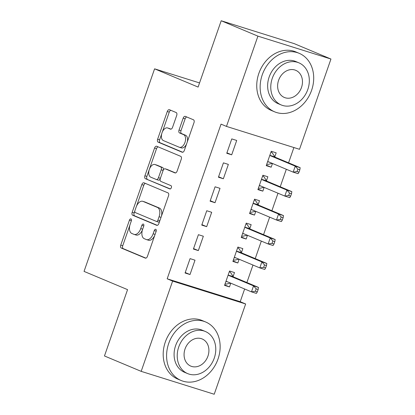<?xml version="1.0" encoding="UTF-8"?>
<svg xmlns="http://www.w3.org/2000/svg" width="415" height="415" viewBox="0 0 415 415"><rect width="100%" height="100%" fill="white"/><g stroke="black" fill="none" stroke-linecap="round" stroke-linejoin="round"><path stroke-width="0.62" d="M130.958 218.897A1.743 1.012 -72.6 0 0 130.907 218.881A1.743 1.012 -72.6 0 0 129.454 220.152L120.755 245.125A2.49 1.442 -72.6 0 0 121.273 248.035L145.297 258.104A2.49 1.442 -72.6 0 0 145.369 258.13A2.49 1.442 -72.6 0 0 147.45 256.314L156.144 231.342A1.743 1.012 -72.6 0 0 155.786 229.308A1.743 1.012 -72.6 0 0 155.734 229.288A1.743 1.012 -72.6 0 0 154.276 230.558L153.151 233.79A7.973 4.617 -72.6 0 1 146.495 239.605A7.973 4.617 -72.6 0 1 146.262 239.522L144.259 238.682A7.973 4.617 -72.6 0 1 142.61 229.371L143.735 226.139A1.743 1.012 -72.6 0 0 143.372 224.1A1.743 1.012 -72.6 0 0 143.32 224.084A1.743 1.012 -72.6 0 0 141.863 225.355L140.742 228.587A7.973 4.617 -72.6 0 1 134.087 234.402A7.973 4.617 -72.6 0 1 133.848 234.319L131.846 233.479A7.973 4.617 -72.6 0 1 130.196 224.167L131.322 220.936A1.743 1.012 -72.6 0 0 130.958 218.897M176.697 115.458A2.49 1.442 -72.6 0 0 176.178 112.548L169.439 109.721A2.49 1.442 -72.6 0 0 169.367 109.695A2.49 1.442 -72.6 0 0 167.287 111.511L157.627 139.243A2.49 1.442 -72.6 0 0 158.146 142.153L182.169 152.227A2.49 1.442 -72.6 0 0 182.242 152.253A2.49 1.442 -72.6 0 0 184.322 150.432L193.981 122.7A2.49 1.442 -72.6 0 0 193.463 119.79L185.323 116.376A2.49 1.442 -72.6 0 0 185.246 116.35A2.49 1.442 -72.6 0 0 183.165 118.171L179.036 130.04A2.49 1.442 -72.6 0 0 179.55 132.95L183.591 134.642A6.666 3.86 -72.6 0 1 185.028 142.252A6.666 3.86 -72.6 0 1 179.405 147.289A6.666 3.86 -72.6 0 1 179.207 147.216L163.396 140.586A6.666 3.86 -72.6 0 1 161.954 132.971A6.666 3.86 -72.6 0 1 167.577 127.939A6.666 3.86 -72.6 0 1 167.774 128.012L170.409 129.117A2.49 1.442 -72.6 0 0 170.482 129.143A2.49 1.442 -72.6 0 0 172.562 127.327L176.697 115.458M226.476 126.409L257.912 36.141L330.952 59.034L299.516 149.301L226.476 126.409L221.039 124.132L167.172 278.807L172.614 281.09L245.649 303.982L214.218 394.25L141.178 371.358L172.614 281.09M141.178 371.358L104.466 355.966L127.561 289.639L84.048 271.4L154.588 68.833L198.1 87.077L221.2 20.75L257.912 36.141M143.984 182.813A2.49 1.442 -72.6 0 0 143.912 182.787A2.49 1.442 -72.6 0 0 141.831 184.602L132.172 212.34A2.49 1.442 -72.6 0 0 132.691 215.245L156.714 225.319A2.49 1.442 -72.6 0 0 156.787 225.345A2.49 1.442 -72.6 0 0 158.867 223.529L168.526 195.797A2.49 1.442 -72.6 0 0 168.008 192.887L143.984 182.813M144.902 175.789L154.556 148.056A2.49 1.442 -72.6 0 1 156.637 146.241A2.49 1.442 -72.6 0 1 156.709 146.267L180.738 156.341A2.49 1.442 -72.6 0 1 181.251 159.246L177.117 171.115A2.49 1.442 -72.6 0 1 175.037 172.936A2.49 1.442 -72.6 0 1 174.964 172.91L165.222 168.822A2.49 1.442 -72.6 0 0 165.149 168.796A2.49 1.442 -72.6 0 0 163.069 170.612L160.33 178.486A2.49 1.442 -72.6 0 0 160.844 181.397L170.985 185.65A1.743 1.012 -72.6 0 1 171.364 187.642A1.743 1.012 -72.6 0 1 169.891 188.96A1.743 1.012 -72.6 0 1 169.844 188.939L145.416 178.699A2.49 1.442 -72.6 0 1 144.902 175.789L146.874 176.411L156.533 148.679L154.556 148.056M199.548 82.927L154.588 68.833M218.425 177.221L223.358 178.766L228.359 164.402L223.426 162.856L218.425 177.221M266.492 180.655L267.841 176.774L262.908 175.229L257.902 189.598L262.84 191.144L264.137 187.409M201.747 225.112L206.68 226.657L211.686 212.288L206.748 210.742L201.747 225.112M249.814 228.541L251.163 224.665L246.23 223.12L241.229 237.484L246.162 239.03L247.465 235.295M185.069 272.997L190.008 274.543L195.009 260.179L190.075 258.633L185.069 272.997M233.142 276.426L234.491 272.551L229.552 271.005L224.551 285.375L229.485 286.921L230.787 283.186M167.172 278.807L240.212 301.7L244.637 288.99M246.884 282.548L252.979 265.045M255.22 258.607L261.315 241.105M263.556 234.662L269.651 217.159M271.898 210.716L277.993 193.214M280.234 186.776L286.329 169.273M288.57 162.83L293.898 147.543M241.478 252.486L242.827 248.611L237.894 247.06L232.888 261.429L237.826 262.975L239.123 259.24M193.411 249.052L198.344 250.603L203.345 236.234L198.412 234.688L193.411 249.052M258.156 204.595L259.505 200.72L254.566 199.174L249.565 213.538L254.499 215.089L255.801 211.354M210.083 201.166L215.022 202.712L220.023 188.348L215.089 186.802L210.083 201.166M274.829 156.709L276.183 152.834L271.244 151.288L266.243 165.652L271.177 167.198L272.479 163.463M226.761 153.28L231.695 154.826L236.7 140.457L231.767 138.911L226.761 153.28M221.2 20.75L294.235 43.642L330.952 59.034M240.212 301.7L245.649 303.982M229.485 286.921L224.712 284.918M190.008 274.543L185.23 272.541M237.826 262.975L233.048 260.973M198.344 250.603L193.566 248.601M246.162 239.03L241.385 237.027M206.68 226.657L201.908 224.655M254.499 215.089L249.726 213.087M215.022 202.712L210.244 200.71M262.84 191.144L258.063 189.141M223.358 178.766L218.581 176.764M271.177 167.198L266.399 165.196M231.695 154.826L226.922 152.824M134.087 234.402L136.058 235.02A7.973 4.617 -72.6 0 0 142.397 230.024M146.495 239.605L148.471 240.228A7.973 4.617 -72.6 0 0 154.717 235.445M129.869 225.236L122.731 245.742A2.49 1.442 -72.6 0 0 123.245 248.652L145.878 258.14M134.813 211.043L134.149 212.957A2.49 1.442 -72.6 0 0 134.662 215.867L157.295 225.35M145.38 183.399A2.49 1.442 -72.6 0 0 143.808 185.225L136.54 206.094M134.942 210.535A1.743 1.012 -72.6 0 0 135.306 212.573L156.393 221.413A1.743 1.012 -72.6 0 0 156.445 221.434A1.743 1.012 -72.6 0 0 157.897 220.157L159.085 216.749A7.973 4.617 -72.6 0 0 157.435 207.438L143.019 201.4A7.973 4.617 -72.6 0 0 142.786 201.311A7.973 4.617 -72.6 0 0 136.13 207.126L134.942 210.535M156.497 221.444L158.364 222.03A1.743 1.012 -72.6 0 0 158.416 222.051A1.743 1.012 -72.6 0 0 159.661 221.247M161.383 216.298A7.973 4.617 -72.6 0 0 159.407 208.06L157.435 207.438M142.786 201.311L144.757 201.929A7.973 4.617 -72.6 0 1 144.996 202.017L159.407 208.06M158.105 146.853A2.49 1.442 -72.6 0 0 156.533 148.679M175.545 172.941L167.198 169.445A2.49 1.442 -72.6 0 0 167.126 169.413A2.49 1.442 -72.6 0 0 167.048 169.398M170.332 188.939L145.416 178.699M155.111 164.584A6.666 3.86 -72.6 0 0 154.914 164.511A6.666 3.86 -72.6 0 0 149.296 169.548A6.666 3.86 -72.6 0 0 150.733 177.158L156.305 179.493A2.49 1.442 -72.6 0 0 156.377 179.524A2.49 1.442 -72.6 0 0 158.457 177.703L161.202 169.828A2.49 1.442 -72.6 0 0 160.683 166.923L155.111 164.584L157.088 165.201A6.666 3.86 -72.6 0 0 156.891 165.134L154.914 164.511M156.455 179.539L158.281 180.115A2.49 1.442 -72.6 0 0 158.354 180.141A2.49 1.442 -72.6 0 0 160.232 178.808M163.271 170.129A2.49 1.442 -72.6 0 0 162.659 167.541L160.683 166.923M157.088 165.201L162.659 167.541M146.874 176.411A2.49 1.442 -72.6 0 0 147.392 179.322M167.577 127.939L169.548 128.557A6.666 3.86 -72.6 0 1 169.745 128.629L170.985 129.148M181.184 147.833A6.666 3.86 -72.6 0 0 181.381 147.906A6.666 3.86 -72.6 0 0 186.568 143.989M187.238 142.065A6.666 3.86 -72.6 0 0 185.562 135.259L183.591 134.642M186.719 116.963A2.49 1.442 -72.6 0 0 185.142 118.789L181.007 130.658A2.49 1.442 -72.6 0 0 181.526 133.568L185.562 135.259M161.72 133.78L159.604 139.865A2.49 1.442 -72.6 0 0 160.117 142.77L182.745 152.258M170.835 110.307A2.49 1.442 -72.6 0 0 169.258 112.128L162.39 131.856M225.096 283.813L226.123 284.135L230.59 283.103M229.262 271.841L230.294 272.167L229.298 271.747M225.9 281.495L226.149 281.437A2.537 1.468 107.4 0 1 226.642 281.453A2.537 1.468 107.4 0 1 226.72 281.479L251.464 291.854L253.549 285.868L258.483 287.413L233.738 277.038A2.537 1.468 107.4 0 1 233.287 276.655L230.294 272.167M256.174 288.866L255.339 291.263L257.31 291.88L258.146 289.488L256.174 288.866L253.549 285.868L228.8 275.493A2.537 1.468 107.4 0 1 228.354 275.109L228.203 274.88M257.31 291.88L256.397 293.4L251.464 291.854L255.339 291.263M258.483 287.413L258.146 289.488M233.432 259.873L234.459 260.195L238.926 259.157M237.603 247.9L238.63 248.222L237.634 247.802M234.242 257.554L234.485 257.497A2.537 1.468 107.4 0 1 234.983 257.507A2.537 1.468 107.4 0 1 235.056 257.533L259.806 267.908L261.886 261.922L266.824 263.468L242.075 253.093A2.537 1.468 107.4 0 1 241.629 252.709L238.63 248.222M264.511 264.926L263.675 267.317L265.652 267.94L266.487 265.543L264.511 264.926L261.886 261.922L237.141 251.547A2.537 1.468 107.4 0 1 236.695 251.163L236.545 250.94M265.652 267.94L264.739 269.454L259.806 267.908L263.675 267.317M266.824 263.468L266.487 265.543M241.769 235.928L242.801 236.249L247.262 235.212M245.939 223.955L246.967 224.276L245.971 223.861M242.578 233.609L242.827 233.552A2.537 1.468 107.4 0 1 243.32 233.562A2.537 1.468 107.4 0 1 243.392 233.593L268.142 243.963L270.227 237.982L275.161 239.528L250.411 229.153A2.537 1.468 107.4 0 1 249.965 228.764L246.967 224.276M272.847 240.98L272.017 243.377L273.988 243.994L274.823 241.597L272.847 240.98L270.227 237.982L245.478 227.607A2.537 1.468 107.4 0 1 245.032 227.218L244.881 226.995M273.988 243.994L273.075 245.514L268.142 243.963L272.017 243.377M275.161 239.528L274.823 241.597M218.041 358.965A31.722 25.823 112.7 0 0 205.632 321.973A31.722 25.823 112.7 0 0 168.692 343.495A31.722 25.823 112.7 0 0 181.101 380.488A31.722 25.823 112.7 0 0 218.041 358.965M205.632 321.973L202.23 320.551A31.722 25.823 112.7 0 0 165.294 342.074A31.722 25.823 112.7 0 0 177.703 379.061L181.101 380.488M187.663 373.609L184.535 372.296A22.841 18.592 -67.3 0 1 175.602 345.664A22.841 18.592 -67.3 0 1 202.198 330.169L205.326 331.476A22.841 18.592 112.7 0 0 178.73 346.976A22.841 18.592 112.7 0 0 187.663 373.609A22.841 18.592 112.7 0 0 214.259 358.109A22.841 18.592 112.7 0 0 205.326 331.476M185.043 348.953A14.722 11.983 112.7 0 0 190.801 366.118A14.722 11.983 112.7 0 0 207.941 356.132A14.722 11.983 112.7 0 0 202.183 338.967A14.722 11.983 112.7 0 0 185.043 348.953M311.598 90.314A31.722 25.823 112.7 0 0 299.184 53.322A31.722 25.823 112.7 0 0 262.244 74.845A31.722 25.823 112.7 0 0 274.657 111.837A31.722 25.823 112.7 0 0 311.598 90.314M299.184 53.322L295.786 51.896A31.722 25.823 112.7 0 0 258.846 73.419A31.722 25.823 112.7 0 0 271.254 110.411L274.657 111.837M281.22 104.954L278.092 103.646A22.841 18.592 -67.3 0 1 269.153 77.014A22.841 18.592 -67.3 0 1 295.75 61.513L298.878 62.826A22.841 18.592 112.7 0 0 272.281 78.321A22.841 18.592 112.7 0 0 281.22 104.954A22.841 18.592 112.7 0 0 307.816 89.458A22.841 18.592 112.7 0 0 298.878 62.826M278.6 80.303A14.722 11.983 112.7 0 0 284.358 97.468A14.722 11.983 112.7 0 0 301.498 87.482A14.722 11.983 112.7 0 0 295.739 70.317A14.722 11.983 112.7 0 0 278.6 80.303M250.11 211.982L251.137 212.304L255.604 211.271M254.276 200.009L255.308 200.331L254.312 199.916M250.914 209.663L251.163 209.606A2.537 1.468 107.4 0 1 251.656 209.622A2.537 1.468 107.4 0 1 251.734 209.648L276.478 220.023L278.564 214.036L283.497 215.582L258.753 205.207A2.537 1.468 107.4 0 1 258.306 204.823L255.308 200.331M281.188 217.035L280.353 219.431L282.325 220.049L283.16 217.657L281.188 217.035L278.564 214.036L253.814 203.661A2.537 1.468 107.4 0 1 253.368 203.272L253.217 203.049M282.325 220.049L281.417 221.569L276.478 220.023L280.353 219.431M283.497 215.582L283.16 217.657M258.446 188.037L259.474 188.363L263.94 187.326M262.617 176.069L263.644 176.391L262.648 175.97M259.256 185.723L259.505 185.661A2.537 1.468 107.4 0 1 259.998 185.676A2.537 1.468 107.4 0 1 260.07 185.702L284.82 196.077L286.9 190.091L291.838 191.637L267.089 181.262A2.537 1.468 107.4 0 1 266.643 180.878L263.644 176.391M289.525 193.094L288.69 195.486L290.666 196.103L291.501 193.712L289.525 193.094L286.9 190.091L262.156 179.716A2.537 1.468 107.4 0 1 261.709 179.332L261.559 179.104M290.666 196.103L289.753 197.623L284.82 196.077L288.69 195.486M291.838 191.637L291.501 193.712M266.783 164.096L267.815 164.418L272.276 163.38M270.954 152.123L271.981 152.445L270.985 152.03M267.592 161.777L267.841 161.72A2.537 1.468 107.4 0 1 268.334 161.731A2.537 1.468 107.4 0 1 268.406 161.757L293.156 172.132L295.241 166.145L300.175 167.696L275.43 157.321A2.537 1.468 107.4 0 1 274.979 156.932L271.981 152.445M297.861 169.149L297.031 171.54L299.002 172.163L299.838 169.766L297.861 169.149L295.241 166.145L270.492 155.77A2.537 1.468 107.4 0 1 270.046 155.386L269.895 155.163M299.002 172.163L298.089 173.678L293.156 172.132L297.031 171.54M300.175 167.696L299.838 169.766M131.379 220.754L129.454 220.152M156.201 231.16L154.276 230.558M143.792 225.957L141.863 225.355M142.672 229.194L140.742 228.587M155.08 234.397L153.151 233.79M123.245 248.652L121.273 248.035M122.731 245.742L120.755 245.125M134.662 215.867L132.691 215.245M134.149 212.957L132.172 212.34M143.808 185.225L141.831 184.602M159.832 220.764L157.897 220.157M161.015 217.356L159.085 216.749M144.996 202.017L143.019 201.4M167.198 169.445L165.222 168.822M160.387 178.31L158.457 177.703M163.137 170.435L161.202 169.828M169.745 128.629L167.774 128.012M181.526 133.568L179.55 132.95M181.007 130.658L179.036 130.04M185.142 118.789L183.165 118.171M160.117 142.77L158.146 142.153M159.604 139.865L157.627 139.243M169.258 112.128L167.287 111.511M228.027 282.029L226.149 281.437M233.738 277.038L228.8 275.493M233.287 276.655L228.354 275.109M236.363 258.083L234.485 257.497M242.075 253.093L237.141 251.547M241.629 252.709L236.695 251.163M244.7 234.138L242.827 233.552M250.411 229.153L245.478 227.607M249.965 228.764L245.032 227.218M253.041 210.192L251.163 209.606M258.753 205.207L253.814 203.661M258.306 204.823L253.368 203.272M261.377 186.252L259.505 185.661M267.089 181.262L262.156 179.716M266.643 180.878L261.709 179.332M269.714 162.306L267.841 161.72M275.43 157.321L270.492 155.77M274.979 156.932L270.046 155.386M158.416 222.051L156.445 221.434M167.126 169.413L165.149 168.796M158.354 180.141L156.377 179.524M181.381 147.906L179.405 147.289"/></g></svg>
